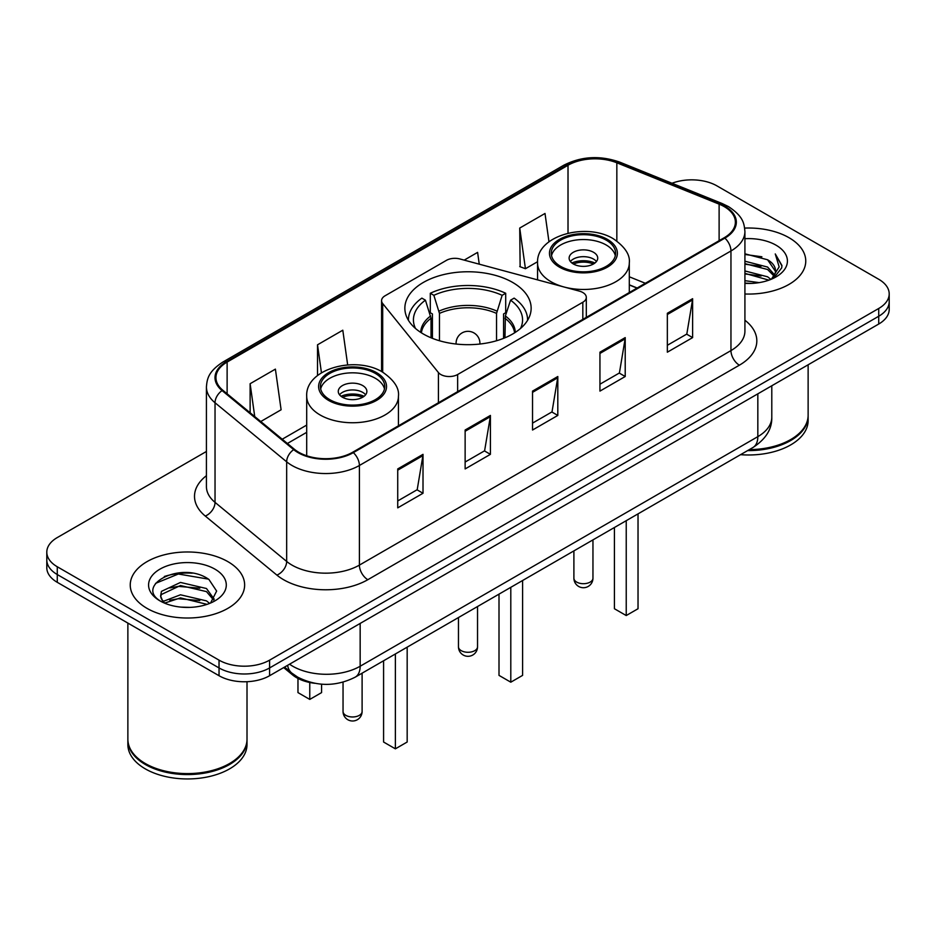 <?xml version="1.0" encoding="UTF-8"?>
<svg xmlns="http://www.w3.org/2000/svg" width="936" height="936" viewBox="0 0 936 936"><rect width="100%" height="100%" fill="white"/><g stroke="black" fill="none" stroke-linecap="round" stroke-linejoin="round"><path stroke-width="1.4" d="M582.824 292.523A11.911 6.88 0 0 0 579.431 291.143L459.915 258.968A11.911 6.88 0 0 0 446.46 260.337L385.07 295.788A11.911 6.88 0 0 0 381.584 300.643A11.911 6.88 0 0 0 382.695 303.556L438.422 372.551A11.911 6.88 0 0 0 457.645 374.517L582.824 302.246A11.911 6.88 0 0 0 586.31 297.379A11.911 6.88 0 0 0 582.824 292.523M512.659 282.438A63.145 36.457 0 0 0 443.828 274.541A63.145 36.457 0 0 0 404.855 308.225A63.145 36.457 0 0 0 423.341 334A63.145 36.457 0 0 0 492.172 341.909A63.145 36.457 0 0 0 531.145 308.225A63.145 36.457 0 0 0 512.659 282.438M636.995 288.089L629.296 284.977M314.742 683.292A35.743 20.639 180 0 1 292.558 674.903L283.678 667.579M192.208 573.183A47.666 27.518 0 0 0 164.315 576.506M206.423 451.468L57.272 537.568A35.743 20.639 0 0 0 46.8 552.17L46.8 567.731A35.743 20.639 0 0 0 57.272 582.321L219.036 675.722A35.743 20.639 0 0 0 269.591 675.722L878.728 324.031A35.743 20.639 0 0 0 889.2 309.442L889.2 301.661A35.743 20.639 0 0 1 878.728 316.251A35.743 20.639 0 0 0 889.2 301.661L889.2 293.869A35.743 20.639 0 0 0 878.728 279.279L716.964 185.89A35.743 20.639 0 0 0 672.001 183.257M46.8 552.17A35.743 20.639 0 0 0 57.272 566.76L219.036 660.149A35.743 20.639 0 0 0 269.591 660.149L269.591 667.941L878.728 316.251L269.591 667.941A35.743 20.639 0 0 1 219.036 667.941A35.743 20.639 0 0 0 269.591 667.941L269.591 675.722M57.272 566.76L57.272 574.54L219.036 667.941L57.272 574.54A35.743 20.639 0 0 1 46.8 559.95A35.743 20.639 0 0 0 57.272 574.54L57.272 582.321M789.001 237.697A57.19 33.017 0 0 0 744.67 228.091A57.19 33.017 0 0 1 789.001 237.697A57.19 33.017 0 0 1 805.756 261.039A57.19 33.017 0 0 0 789.001 237.697M227.881 561.647A57.19 33.017 0 0 0 165.555 554.498A57.19 33.017 0 0 0 130.244 585A57.19 33.017 0 0 0 146.999 608.353A57.19 33.017 0 0 0 209.325 615.502A57.19 33.017 0 0 0 244.635 585A57.19 33.017 0 0 0 227.881 561.647A57.19 33.017 0 0 0 165.555 554.498A57.19 33.017 0 0 0 130.244 585A57.19 33.017 0 0 0 146.999 608.353A57.19 33.017 0 0 0 209.325 615.502A57.19 33.017 0 0 0 244.635 585A57.19 33.017 0 0 0 227.881 561.647M724.207 206.61A38.13 22.008 180 0 1 735.38 222.171A38.13 22.008 180 0 1 724.207 237.744L352.661 452.252A38.13 22.008 180 0 1 294.466 449.315L222.85 390.265A38.13 22.008 180 0 1 215.947 377.641A38.13 22.008 180 0 1 227.12 362.068L568.012 165.262A38.13 22.008 180 0 1 616.836 162.794L719.117 204.142A38.13 22.008 180 0 1 724.207 206.61M724.885 206.212A39.078 22.569 0 0 0 719.667 203.685L617.386 162.337A39.078 22.569 0 0 0 567.333 164.865L226.442 361.682A39.078 22.569 0 0 0 222.066 390.581L293.682 449.631A39.078 22.569 0 0 0 353.328 452.638L724.885 238.13A39.078 22.569 0 0 0 724.885 206.212M397.73 468.936L397.73 507.85L423.013 493.26L423.013 454.346L397.73 468.936M397.73 500.947L417.199 489.703L422.908 455.633A9.535 5.499 -120 0 0 423.013 454.346M417.035 489.809L423.013 493.26M465.133 430.022L465.133 468.936L490.405 454.346L490.405 415.432L465.133 430.022M465.133 462.033L484.602 450.801L490.312 416.719A9.535 5.499 -120 0 0 490.405 415.432M484.427 450.895L490.405 454.346M667.345 313.279L667.345 352.193L692.617 337.603L692.617 298.689L667.345 313.279M667.345 345.29L686.813 334.058L692.511 299.976A9.535 5.499 -120 0 0 692.617 298.689M686.638 334.152L692.617 337.603M599.941 352.193L599.941 391.108L625.213 376.518L625.213 337.603L599.941 352.193M599.941 384.205L619.41 372.973L625.108 338.89A9.535 5.499 -120 0 0 625.213 337.603M619.234 373.066L625.213 376.518M532.537 391.108L532.537 430.022L557.809 415.432L557.809 376.518L532.537 391.108M532.537 423.119L552.006 411.887L557.716 377.805A9.535 5.499 -120 0 0 557.809 376.518M551.83 411.98L557.809 415.432M744.916 293.998A57.19 33.017 0 0 0 805.756 261.039A57.19 33.017 0 0 1 744.916 293.998M269.591 660.149L878.728 308.47A35.743 20.639 0 0 0 889.2 293.869M260.77 421.528L281.104 409.781L275.395 369.123L250.123 383.713L250.123 412.753M479.255 264.174L477.606 252.381L464.197 260.126M548.976 241.792L545.009 213.466L519.726 228.056L520.135 266.737M347.665 364.911L342.798 330.209L317.526 344.799L317.526 375.547M519.726 228.056L525.435 268.714L537.592 261.706M525.435 268.714L519.726 266.584M317.526 344.799L321.446 372.774M250.123 383.713L254.732 416.555M749.291 449.631A59.576 34.398 0 0 0 790.686 439.557A59.576 34.398 0 0 0 808.131 415.245L808.131 364.794M749.034 449.771A58.98 34.047 0 0 0 790.265 439.803A58.98 34.047 0 0 0 790.475 439.686M747.607 450.602A59.576 34.398 0 0 0 808.131 416.216A59.576 34.398 0 0 0 808.131 415.724M740.552 454.674A59.576 34.398 0 0 0 808.131 420.592L808.131 416.216M744.916 280.671L759.108 282.625M744.916 283.105L751.292 283.409M744.916 270.949L767.602 276.799L770.901 279.396M744.916 273.382L768.912 280.145M744.916 261.214L767.602 267.064L774.563 274.821M744.916 263.648L767.602 269.498L773.943 275.98M771.042 279.337A26.933 15.549 0 0 0 775.499 270.773A26.933 15.549 0 0 0 767.602 259.775L775.476 271.358M744.916 283.374A38.856 22.429 0 0 0 776.038 276.904A38.856 22.429 0 0 0 776.038 245.185A38.856 22.429 0 0 0 744.916 238.703M767.602 259.775L744.916 253.808M773.674 278.156L781.689 267.907L781.946 265.508L775.265 253.937L779.162 266.877L771.475 279.15M775.265 253.937L781.934 265.964M744.916 254.463L761.881 256.78M744.916 264.198L761.073 266.269M744.916 273.92L761.073 276.003M431.028 337.779L431.028 318.263L425.435 300.187A54.569 31.508 0 0 0 415.49 328.477M432.42 338.341L432.42 313.946L430.303 312.718L430.303 293.26A59.576 34.398 0 0 1 505.697 293.26L502.141 295.32A54.569 31.508 0 0 0 433.859 295.32L439.452 313.396L439.452 340.739M496.548 340.739L496.548 313.396L502.141 295.32M505.697 293.26L505.697 312.718L503.58 313.946L503.58 338.341M425.435 300.187L421.867 298.128A59.576 34.398 0 0 0 408.424 319.901A59.576 34.398 0 0 0 408.424 320.323M433.859 295.32L430.303 293.26M527.576 320.323A59.576 34.398 0 0 0 527.576 319.901A59.576 34.398 0 0 0 514.133 298.128L510.565 300.187L505.37 315.982L504.972 337.779M520.51 328.477A54.569 31.508 0 0 0 510.565 300.187M499.005 594.126L499.005 675.382L510.799 682.192L522.592 675.382L522.592 580.507M510.799 682.192L510.799 587.317M606.177 240.119A32.175 18.568 0 0 0 571.112 236.094A32.175 18.568 0 0 0 551.257 253.258A32.175 18.568 0 0 0 560.676 266.386A32.175 18.568 0 0 0 595.741 270.41A32.175 18.568 0 0 0 615.595 253.258A32.175 18.568 0 0 0 606.177 240.119M615.315 255.692A32.175 18.568 0 0 0 606.177 244.986A32.175 18.568 0 0 0 573.089 240.529A32.175 18.568 0 0 0 551.526 255.692M614.425 527.495L614.425 608.739L626.231 615.549L638.024 608.739L638.024 513.876M626.231 615.549L626.231 520.685M593.541 252.287A14.297 8.26 0 0 0 577.957 250.497A14.297 8.26 0 0 0 569.123 258.125A14.297 8.26 0 0 0 573.312 263.952A14.297 8.26 0 0 0 588.896 265.742A14.297 8.26 0 0 0 597.73 258.125A14.297 8.26 0 0 0 593.541 252.287M596.454 261.53A14.297 8.26 0 0 0 593.541 259.096A14.297 8.26 0 0 0 570.398 261.53M571.873 262.981A19.059 11.01 180 0 1 594.138 262.642L594.138 263.589M573.44 264.022A16.684 9.629 180 0 1 592.418 263.624L594.138 262.642M592.137 264.666L592.418 263.624M229.355 763.647A58.98 34.047 0 0 1 229.144 763.764A58.98 34.047 0 0 1 145.735 763.764L145.314 763.519A59.576 34.398 0 0 0 229.566 763.519A59.576 34.398 0 0 0 247.01 739.194L247.01 681.7M127.869 739.686A59.576 34.398 0 0 0 127.869 740.177A59.576 34.398 0 0 0 145.314 764.49A59.576 34.398 0 0 0 210.237 771.954A59.576 34.398 0 0 0 247.01 740.177A59.576 34.398 0 0 0 247.01 739.686M127.869 740.177L127.869 744.553A59.576 34.398 0 0 0 145.314 768.877A59.576 34.398 0 0 0 210.237 776.33A59.576 34.398 0 0 0 247.01 744.553L247.01 740.177M180.929 607.113L190.008 607.382M163.121 601.415L180.472 594.793L206.482 600.877L209.641 603.404M164.713 603.077L180.472 597.882L207.055 604.363M163.391 602.62L160.606 596.092A26.933 15.549 0 0 0 164.958 603.287M160.606 596.092L161.425 591.376L180.472 582.438L206.482 588.522L214.227 599.215M160.676 596.466L161.425 594.465L180.472 585.526L206.482 591.61L213.619 600.011M210.553 603.03L216.637 591.072L208.939 579.478C181.689 559.88 133.24 585.702 161.214 601.532L161.355 601.626M214.906 569.135A38.856 22.429 0 0 0 159.962 569.135A38.856 22.429 0 0 0 159.962 600.865A38.856 22.429 0 0 0 214.906 600.865A38.856 22.429 0 0 0 214.906 569.135M127.869 623.083L127.869 739.194A59.576 34.398 0 0 0 145.314 763.519L145.735 763.764M155.54 583.374L178.343 574.014L208.412 579.127M169.79 587.925L178.343 586.369L199.813 588.206M169.79 600.28L178.343 598.724L199.813 600.561M162.969 601.216L163.624 600.912M375.324 373.405A32.175 18.568 0 0 0 340.259 369.381A32.175 18.568 0 0 0 320.404 386.533A32.175 18.568 0 0 0 329.823 399.672A32.175 18.568 0 0 0 364.888 403.697A32.175 18.568 0 0 0 384.743 386.533A32.175 18.568 0 0 0 375.324 373.405M384.474 388.966A32.175 18.568 0 0 0 375.324 378.273A32.175 18.568 0 0 0 342.237 373.815A32.175 18.568 0 0 0 320.685 388.966M383.584 660.769L383.584 742.026L395.378 748.835L407.172 742.026L407.172 647.15M395.378 748.835L395.378 653.96M297.976 678.436L297.976 692.605L309.769 699.414L321.575 692.605L321.575 684.181M309.769 699.414L309.769 682.496M362.688 385.562A14.297 8.26 0 0 0 347.104 383.772A14.297 8.26 0 0 0 338.27 391.4A14.297 8.26 0 0 0 342.459 397.238A14.297 8.26 0 0 0 358.043 399.029A14.297 8.26 0 0 0 366.877 391.4A14.297 8.26 0 0 0 362.688 385.562M365.602 394.805A14.297 8.26 0 0 0 362.688 392.371A14.297 8.26 0 0 0 339.546 394.805M341.02 396.267A19.059 11.01 180 0 1 363.285 395.916L363.285 396.864M342.588 397.309A16.684 9.629 180 0 1 361.565 396.911L363.285 395.916M361.284 397.952L361.565 396.911M292.558 673.686L292.558 674.903M382.695 303.556L382.695 372.177M438.422 372.551L438.422 402.737M457.645 374.517L457.645 391.634M582.824 302.246L582.824 319.363M289.552 664.186A47.666 27.518 0 0 0 292.757 666.233A47.666 27.518 0 0 0 360.161 666.233L757.832 436.644A47.666 27.518 0 0 0 771.79 417.187C772.141 429.016 765.835 439.136 752.895 447.548L355.224 677.149A23.833 13.759 60 0 0 360.161 666.233L360.161 623.423M757.832 393.834L757.832 436.644A23.833 13.759 60 0 1 752.895 447.548M287.621 665.309A23.833 15.935 129.5 0 0 291.775 673.054L284.532 667.087M878.728 324.031L878.728 308.47M219.036 675.722L219.036 660.149M744.916 320.229A59.576 34.398 180 0 1 739.381 365.18L367.825 579.7A11.911 6.88 60 0 1 359.401 565.11L730.957 350.59A47.666 27.518 0 0 0 744.916 331.133L744.916 231.508A47.666 27.518 180 0 1 730.957 250.965A11.911 6.88 -120 0 0 724.885 238.13M367.825 579.7A59.576 34.398 180 0 1 283.573 579.7A59.576 34.398 180 0 1 276.892 575.102L205.276 516.052A59.576 34.398 180 0 1 206.423 475.687M291.997 565.11A47.666 27.518 0 0 0 359.401 565.11L359.401 465.485A47.666 27.518 180 0 1 286.662 461.811L215.034 402.761A47.666 27.518 180 0 1 206.423 386.977L206.423 486.603A47.666 27.518 0 0 0 215.034 502.375L286.662 561.436A47.666 27.518 0 0 0 291.997 565.11M744.916 231.508C744.143 223.318 743.383 216.508 728.489 206.599L722.218 203.557A11.911 5.581 112 0 0 719.667 203.685M722.218 203.557L619.936 162.209C600.198 155.224 581.467 156.242 563.741 165.251A11.911 6.88 60 0 1 567.333 164.865M226.442 361.682A11.911 6.88 -120 0 0 222.85 362.068C208.4 371.545 207.078 378.67 206.423 386.977M222.066 390.581A11.911 7.968 129.5 0 0 215.034 402.761L215.034 502.375A11.911 7.968 -50.5 0 1 205.276 516.052M619.936 162.209A11.911 5.581 112 0 0 617.386 162.337M293.682 449.631A11.911 7.968 129.5 0 0 286.662 461.811L286.662 561.436A11.911 7.968 -50.5 0 1 276.892 575.102M353.328 452.638A11.911 6.88 60 0 1 359.401 465.485L730.957 250.965L730.957 350.59A11.911 6.88 60 0 0 739.381 365.18M227.12 362.068L227.12 393.787M719.117 204.142L719.117 240.681M616.836 162.794L616.836 241.02M645.337 283.28L629.296 276.787M568.012 165.262L568.012 233.204M306.704 425.084L282.227 439.218M532.537 392.348L557.716 377.805M599.941 353.434L625.108 338.89M667.345 314.519L692.511 299.976M465.133 431.262L490.312 416.719M397.73 470.176L422.908 455.633M431.028 318.263A46.706 26.968 0 0 0 421.411 332.83M496.548 313.396A46.706 26.968 0 0 0 439.452 313.396M430.63 315.982A47.268 27.284 0 0 0 420.732 332.397M496.946 311.115A47.268 27.284 0 0 0 439.054 311.115M515.268 332.397A47.268 27.284 0 0 0 505.37 315.982M514.589 332.83A46.706 26.968 0 0 0 504.972 318.263M461.261 650.672A9.535 5.499 180 0 1 458.464 646.776A9.535 9.535 0 0 0 472.762 655.036A9.535 9.535 0 0 0 477.535 646.776A9.535 5.499 180 0 1 474.739 650.672A9.535 5.499 180 0 1 461.261 650.672M456.16 344.038A11.911 6.88 180 0 1 456.089 343.243L456.089 344.027M479.911 344.027L479.911 343.243A11.911 6.88 180 0 1 479.84 344.038M559.412 267.123A33.953 19.609 0 0 0 607.441 267.123A33.953 19.609 0 0 0 607.441 239.394A33.953 19.609 0 0 0 559.412 239.394A33.953 19.609 0 0 0 559.412 267.123M629.296 292.535L629.296 262.981A45.876 26.489 180 0 1 600.982 287.457A45.876 26.489 180 0 1 550.988 281.713A45.876 26.489 180 0 1 537.556 262.981L537.556 279.876M576.681 582.087A9.535 5.499 180 0 1 573.897 578.191A9.535 9.535 0 0 0 588.194 586.451A9.535 9.535 0 0 0 592.956 578.191A9.535 5.499 180 0 1 590.171 582.087A9.535 5.499 180 0 1 576.681 582.087M328.559 400.397A33.953 19.609 0 0 0 376.588 400.397A33.953 19.609 0 0 0 376.588 372.668A33.953 19.609 0 0 0 328.559 372.668A33.953 19.609 0 0 0 328.559 400.397M398.443 425.821L398.443 396.267A45.876 26.489 180 0 1 370.13 420.732A45.876 26.489 180 0 1 320.135 414.987A45.876 26.489 180 0 1 306.704 396.267L306.704 455.774M345.829 715.361A9.535 5.499 180 0 1 343.044 711.477A9.535 9.535 0 0 0 357.341 719.725A9.535 9.535 0 0 0 362.103 711.477A9.535 5.499 180 0 1 359.319 715.361A9.535 5.499 180 0 1 345.829 715.361M381.584 300.643L381.584 371.545M586.31 297.379L586.31 317.351M355.224 677.149C336.047 686.778 316.871 686.778 297.695 677.149L291.775 673.054M771.79 417.187L771.79 385.772M563.741 165.251L222.85 362.068M306.704 432.338L287.399 443.488M637.17 287.995L629.296 284.813M477.535 606.528L477.535 646.776M479.911 343.243A11.911 11.911 0 0 0 462.045 332.923A11.911 11.911 0 0 0 456.089 343.243M458.464 617.538L458.464 646.776M629.296 262.981C630.302 254.908 625.002 246.847 613.396 238.797C586.345 222.066 535.965 235.498 537.556 262.981M592.956 539.885L592.956 578.191M573.897 550.894L573.897 578.191M398.443 396.267C399.45 388.194 394.15 380.133 382.543 372.083C355.505 355.352 305.113 368.772 306.704 396.267M362.103 673.171L362.103 711.477M343.044 682.168L343.044 711.477"/></g></svg>
